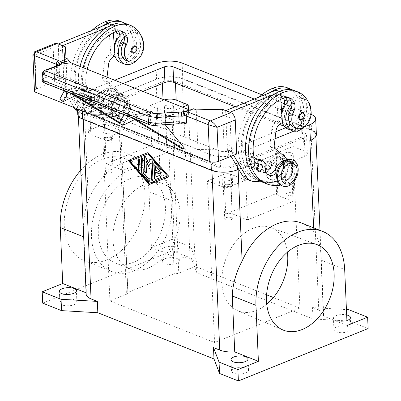<?xml version="1.0" encoding="UTF-8"?>
<svg xmlns="http://www.w3.org/2000/svg" width="401" height="401" viewBox="0 0 401 401"><rect width="100%" height="100%" fill="white"/><g stroke="black" fill="none" stroke-linecap="round" stroke-linejoin="round"><path stroke-width="0.3" stroke-dasharray="2 1.5" d="M164.575 247.402A8.511 3.393 177.5 0 1 173.678 246.445A8.511 3.393 177.5 0 1 178.831 249.317A8.511 3.393 177.5 0 1 176.084 251.978A8.511 3.393 177.5 0 1 166.976 252.936A8.511 3.393 177.5 0 1 161.829 250.064A8.511 3.393 177.5 0 1 164.575 247.402M176.58 263.322A8.511 3.393 -2.5 0 0 179.327 260.66A8.511 3.393 -2.5 0 0 174.174 257.788A8.511 3.393 -2.5 0 0 165.067 258.74A8.511 3.393 -2.5 0 0 162.32 261.402A8.511 3.393 -2.5 0 0 167.473 264.274A8.511 3.393 -2.5 0 0 176.58 263.322M74.15 304.695A8.511 3.393 -2.5 0 0 76.897 302.033A8.511 3.393 -2.5 0 0 71.749 299.161A8.511 3.393 -2.5 0 0 62.641 300.113A8.511 3.393 -2.5 0 0 59.894 302.775A8.511 3.393 -2.5 0 0 65.047 305.647A8.511 3.393 -2.5 0 0 74.15 304.695M245.763 372.935A8.511 3.393 -2.5 0 0 248.51 370.278A8.511 3.393 -2.5 0 0 243.362 367.406A8.511 3.393 -2.5 0 0 234.254 368.359A8.511 3.393 -2.5 0 0 231.507 371.02A8.511 3.393 -2.5 0 0 236.66 373.892A8.511 3.393 -2.5 0 0 245.763 372.935M336.68 326.985A8.511 3.393 -2.5 0 0 333.933 329.647A8.511 3.393 -2.5 0 0 339.086 332.519A8.511 3.393 -2.5 0 0 348.193 331.562A8.511 3.393 -2.5 0 0 350.94 328.905A8.511 3.393 -2.5 0 0 345.787 326.028A8.511 3.393 -2.5 0 0 336.68 326.985M346.905 320.509A8.511 3.393 177.5 0 1 338.128 321.111A8.511 3.393 177.5 0 1 333.442 318.304A8.511 3.393 177.5 0 1 336.188 315.647A8.511 3.393 177.5 0 1 346.664 314.935M285.973 160.265A3.804 1.519 -2.5 0 0 284.745 161.453A3.804 1.519 -2.5 0 0 287.051 162.741A3.804 1.519 -2.5 0 0 291.121 162.31A3.804 1.519 -2.5 0 0 292.354 161.122A3.804 1.519 -2.5 0 0 290.048 159.839A3.804 1.519 -2.5 0 0 285.973 160.265M292.545 194.916A3.804 1.519 177.5 0 1 288.474 195.342A3.804 1.519 177.5 0 1 286.169 194.059A3.804 1.519 177.5 0 1 287.397 192.871A3.804 1.519 177.5 0 1 291.472 192.44A3.804 1.519 177.5 0 1 293.778 193.728A3.804 1.519 177.5 0 1 292.545 194.916M285.412 160.039A4.642 1.85 -2.5 0 0 283.913 161.493A4.642 1.85 -2.5 0 0 286.72 163.057A4.642 1.85 -2.5 0 0 291.687 162.535A4.642 1.85 -2.5 0 0 293.186 161.087A4.642 1.85 -2.5 0 0 290.374 159.518A4.642 1.85 -2.5 0 0 285.412 160.039M291.377 155.448A4.642 1.85 177.5 0 1 286.414 155.969A4.642 1.85 177.5 0 1 283.602 154.405A4.642 1.85 177.5 0 1 285.101 152.951A4.642 1.85 177.5 0 1 290.068 152.43A4.642 1.85 177.5 0 1 292.875 153.999A4.642 1.85 177.5 0 1 291.377 155.448M110.375 139.698A3.804 1.519 -2.5 0 0 111.603 138.51A3.804 1.519 -2.5 0 0 109.298 137.222A3.804 1.519 -2.5 0 0 105.227 137.653A3.804 1.519 -2.5 0 0 103.999 138.841A3.804 1.519 -2.5 0 0 106.305 140.124A3.804 1.519 -2.5 0 0 110.375 139.698M106.651 170.255A3.804 1.519 177.5 0 1 110.721 169.829A3.804 1.519 177.5 0 1 113.027 171.112A3.804 1.519 177.5 0 1 111.799 172.305A3.804 1.519 177.5 0 1 107.729 172.731A3.804 1.519 177.5 0 1 105.423 171.448A3.804 1.519 177.5 0 1 106.651 170.255M104.661 137.428A4.642 1.85 -2.5 0 0 103.162 138.876A4.642 1.85 -2.5 0 0 105.974 140.445A4.642 1.85 -2.5 0 0 110.942 139.924A4.642 1.85 -2.5 0 0 112.44 138.47A4.642 1.85 -2.5 0 0 109.628 136.906A4.642 1.85 -2.5 0 0 104.661 137.428M110.631 132.836A4.642 1.85 177.5 0 1 105.663 133.358A4.642 1.85 177.5 0 1 102.856 131.789A4.642 1.85 177.5 0 1 104.35 130.34A4.642 1.85 177.5 0 1 109.318 129.819A4.642 1.85 177.5 0 1 112.13 131.383A4.642 1.85 177.5 0 1 110.631 132.836M168.104 145.433A3.804 1.519 177.5 0 1 172.179 145.002A3.804 1.519 177.5 0 1 174.485 146.29A3.804 1.519 177.5 0 1 173.257 147.478A3.804 1.519 177.5 0 1 169.182 147.904A3.804 1.519 177.5 0 1 166.876 146.621A3.804 1.519 177.5 0 1 168.104 145.433M171.834 114.876A3.804 1.519 -2.5 0 0 173.062 113.683A3.804 1.519 -2.5 0 0 170.756 112.4A3.804 1.519 -2.5 0 0 166.681 112.826A3.804 1.519 -2.5 0 0 165.453 114.014A3.804 1.519 -2.5 0 0 167.758 115.303A3.804 1.519 -2.5 0 0 171.834 114.876M172.395 115.097A4.642 1.85 -2.5 0 0 173.894 113.648A4.642 1.85 -2.5 0 0 171.087 112.079A4.642 1.85 -2.5 0 0 166.119 112.601A4.642 1.85 -2.5 0 0 164.621 114.054A4.642 1.85 -2.5 0 0 167.428 115.618A4.642 1.85 -2.5 0 0 172.395 115.097M165.808 105.513A4.642 1.85 177.5 0 1 170.776 104.992A4.642 1.85 177.5 0 1 173.583 106.561A4.642 1.85 177.5 0 1 172.089 108.009A4.642 1.85 177.5 0 1 167.122 108.531A4.642 1.85 177.5 0 1 164.31 106.967A4.642 1.85 177.5 0 1 165.808 105.513M225.943 217.693A3.804 1.519 177.5 0 1 230.014 217.267A3.804 1.519 177.5 0 1 232.319 218.55A3.804 1.519 177.5 0 1 231.091 219.743A3.804 1.519 177.5 0 1 227.016 220.169A3.804 1.519 177.5 0 1 224.715 218.881A3.804 1.519 177.5 0 1 225.943 217.693M229.668 187.137A3.804 1.519 -2.5 0 0 230.896 185.949A3.804 1.519 -2.5 0 0 228.59 184.66A3.804 1.519 -2.5 0 0 224.52 185.087A3.804 1.519 -2.5 0 0 223.292 186.28A3.804 1.519 -2.5 0 0 225.593 187.563A3.804 1.519 -2.5 0 0 229.668 187.137M223.643 177.778A4.642 1.85 177.5 0 1 228.61 177.257A4.642 1.85 177.5 0 1 231.422 178.821A4.642 1.85 177.5 0 1 229.923 180.275A4.642 1.85 177.5 0 1 224.956 180.796A4.642 1.85 177.5 0 1 222.144 179.227A4.642 1.85 177.5 0 1 223.643 177.778M230.234 187.362A4.642 1.85 -2.5 0 0 231.733 185.909A4.642 1.85 -2.5 0 0 228.921 184.345A4.642 1.85 -2.5 0 0 223.953 184.866A4.642 1.85 -2.5 0 0 222.455 186.315A4.642 1.85 -2.5 0 0 225.267 187.884A4.642 1.85 -2.5 0 0 230.234 187.362M166.901 151.337A4.642 1.85 -2.5 0 0 168.926 151.779L122.49 170.535A4.642 1.85 -2.5 0 0 121.378 169.723L106.205 163.693L151.728 145.302L166.901 151.337L165.167 111.643A4.642 1.85 -2.5 0 0 171.718 111.513L182.49 107.167M168.926 151.779L174.25 273.688L127.814 292.449L122.49 170.535M134.039 270.74A54.897 37.649 111.7 0 0 171.167 219.192A54.897 37.649 111.7 0 0 152.129 169.433A54.897 37.649 111.7 0 0 129.648 170.149A54.897 37.649 111.7 0 0 92.521 221.698A54.897 37.649 111.7 0 0 111.558 271.457A54.897 37.649 111.7 0 0 134.039 270.74M106.831 259.923A54.897 37.649 111.7 0 0 143.959 208.375A54.897 37.649 111.7 0 0 124.922 158.616A54.897 37.649 111.7 0 0 102.44 159.327A54.897 37.649 111.7 0 0 65.318 210.876A54.897 37.649 111.7 0 0 84.35 260.635A54.897 37.649 111.7 0 0 106.831 259.923M133.668 262.234A45.614 31.283 111.7 0 0 164.515 219.402A45.614 31.283 111.7 0 0 148.701 178.059A45.614 31.283 111.7 0 0 130.019 178.656A45.614 31.283 111.7 0 0 99.172 221.482A45.614 31.283 111.7 0 0 114.992 262.83A45.614 31.283 111.7 0 0 133.668 262.234M148.32 268.058A45.614 31.283 111.7 0 0 179.167 225.232A45.614 31.283 111.7 0 0 163.347 183.884A45.614 31.283 111.7 0 0 144.671 184.48A45.614 31.283 111.7 0 0 113.824 227.312A45.614 31.283 111.7 0 0 129.638 268.655A45.614 31.283 111.7 0 0 148.32 268.058M283.497 165.443A10.055 6.897 -68.3 0 1 283.382 167.703A10.055 6.897 -68.3 0 1 280.895 173.964A10.055 6.897 -68.3 0 1 273.171 178.014A10.055 6.897 -68.3 0 1 268.7 171.422A10.055 6.897 -68.3 0 1 275.698 159.217A10.055 6.897 -68.3 0 1 283.497 165.443M283.632 164.129A12.376 8.486 -68.3 0 1 283.492 166.911A12.376 8.486 -68.3 0 1 280.429 174.615A12.376 8.486 -68.3 0 1 270.926 179.603A12.376 8.486 -68.3 0 1 265.427 171.488A12.376 8.486 -68.3 0 1 274.033 156.465A12.376 8.486 -68.3 0 1 283.632 164.129M264.63 166.605A4.642 3.183 111.7 0 0 266.329 169.543A4.642 3.183 111.7 0 0 269.828 168.315A4.642 3.183 111.7 0 0 271.457 163.849A4.642 3.183 111.7 0 0 269.758 160.916A4.642 3.183 111.7 0 0 266.254 162.144A4.642 3.183 111.7 0 0 264.63 166.605M264.835 166.691A4.642 3.183 111.7 0 0 266.535 169.623A4.642 3.183 111.7 0 0 270.038 168.395A4.642 3.183 111.7 0 0 271.667 163.934A4.642 3.183 111.7 0 0 269.968 160.996A4.642 3.183 111.7 0 0 266.464 162.225A4.642 3.183 111.7 0 0 264.835 166.691M111.739 109.002A10.055 6.897 111.7 0 0 119.538 115.227A10.055 6.897 111.7 0 0 126.536 103.027A10.055 6.897 111.7 0 0 122.064 96.43A10.055 6.897 111.7 0 0 114.345 100.481A10.055 6.897 111.7 0 0 111.854 106.741A10.055 6.897 111.7 0 0 111.739 109.002M111.603 110.315A12.376 8.486 111.7 0 0 121.202 117.979A12.376 8.486 111.7 0 0 129.809 102.962A12.376 8.486 111.7 0 0 124.31 94.847A12.376 8.486 111.7 0 0 114.806 99.829A12.376 8.486 111.7 0 0 111.744 107.533A12.376 8.486 111.7 0 0 111.603 110.315M130.4 107.754A4.642 3.183 -68.3 0 1 128.771 112.22A4.642 3.183 -68.3 0 1 125.267 113.448A4.642 3.183 -68.3 0 1 123.568 110.516A4.642 3.183 -68.3 0 1 125.197 106.049A4.642 3.183 -68.3 0 1 128.701 104.821A4.642 3.183 -68.3 0 1 130.4 107.754M123.779 110.596A4.642 3.183 111.7 0 0 125.478 113.533A4.642 3.183 111.7 0 0 128.982 112.305A4.642 3.183 111.7 0 0 130.611 107.839A4.642 3.183 111.7 0 0 128.911 104.907A4.642 3.183 111.7 0 0 125.408 106.135A4.642 3.183 111.7 0 0 123.779 110.596M281.733 185.658A13.925 9.549 111.7 0 0 292.239 181.974A13.925 9.549 111.7 0 0 297.121 168.58A13.925 9.549 111.7 0 0 292.023 159.778M281.186 175.016A7.734 5.303 -68.3 0 1 283.898 167.578A7.734 5.303 -68.3 0 1 289.738 165.528A7.734 5.303 -68.3 0 1 292.57 170.42A7.734 5.303 -68.3 0 1 289.858 177.864A7.734 5.303 -68.3 0 1 284.018 179.909A7.734 5.303 -68.3 0 1 281.186 175.016M292.254 170.295A7.734 5.303 111.7 0 0 289.422 165.402A7.734 5.303 111.7 0 0 283.587 167.453A7.734 5.303 111.7 0 0 280.875 174.891A7.734 5.303 111.7 0 0 283.707 179.783A7.734 5.303 111.7 0 0 289.542 177.738A7.734 5.303 111.7 0 0 292.254 170.295M293.472 127.057A13.153 9.017 111.7 0 0 303.968 122.901A13.153 9.017 111.7 0 0 307.828 109.252A36.601 25.098 111.7 0 0 304.118 98.841A17.022 11.674 111.7 0 0 291.753 103.548M280.635 185.097A49.513 33.955 111.7 0 0 287.026 183.227A11.604 7.96 111.7 0 0 294.875 172.33A11.604 7.96 111.7 0 0 290.85 161.809A11.604 7.96 111.7 0 0 279.582 168.696A10.832 7.429 -68.3 0 1 277.006 172.515M288.003 159.458L289.637 160.826A12.376 8.486 -68.3 0 1 291.291 174.535A12.376 8.486 -68.3 0 1 280.64 183.252L280.229 183.222A49.513 33.955 111.7 0 0 283.888 181.979A11.604 7.96 111.7 0 0 291.738 171.082A11.604 7.96 111.7 0 0 287.712 160.56A11.604 7.96 111.7 0 0 285.833 160.174M287.567 101.884A7.734 5.303 -68.3 0 1 286.499 108.215A13.153 9.017 111.7 0 0 289.286 125.393A13.153 9.017 111.7 0 0 299.783 121.237A13.153 9.017 111.7 0 0 303.642 107.588A36.601 25.098 111.7 0 0 299.933 97.177A36.601 25.098 111.7 0 0 292.77 90.08M281.667 111.784A13.153 9.017 111.7 0 0 286.144 124.145A13.153 9.017 111.7 0 0 296.645 119.989A13.153 9.017 111.7 0 0 300.504 106.34A36.601 25.098 111.7 0 0 287.592 87.864M269.362 92.887A49.513 33.955 111.7 0 0 241.788 139.117A49.513 33.955 111.7 0 0 257.893 180.285A49.513 33.955 111.7 0 0 259.427 180.956A49.513 33.955 111.7 0 0 276.043 181.558A49.513 33.955 111.7 0 0 279.703 180.315A11.604 7.96 111.7 0 0 287.552 169.417A11.604 7.96 111.7 0 0 283.527 158.896A11.604 7.96 111.7 0 0 272.259 165.783A10.832 7.429 -68.3 0 1 261.743 172.214A10.832 7.429 -68.3 0 1 257.818 163.668A7.734 5.303 111.7 0 0 255.011 157.563A7.734 5.303 111.7 0 0 252.926 157.357A10.832 7.429 -68.3 0 1 250.008 157.072A10.832 7.429 -68.3 0 1 246.104 151.022A43.323 29.709 -68.3 0 1 275.988 95.258A15.474 10.611 -68.3 0 1 276.394 95.102A15.474 10.611 -68.3 0 1 282.324 95.057A15.474 10.611 -68.3 0 1 285.577 97.543M259.342 96.932A49.513 33.955 111.7 0 0 238.154 143.738A49.513 33.955 111.7 0 0 256.289 179.708A49.513 33.955 111.7 0 0 276.565 179.067A11.604 7.96 111.7 0 0 284.409 168.169A11.604 7.96 111.7 0 0 280.389 157.648A11.604 7.96 111.7 0 0 269.121 164.535A10.832 7.429 -68.3 0 1 258.6 170.966A10.832 7.429 -68.3 0 1 254.675 162.42A7.734 5.303 111.7 0 0 251.873 156.315A7.734 5.303 111.7 0 0 249.788 156.109A10.832 7.429 -68.3 0 1 246.866 155.824A10.832 7.429 -68.3 0 1 242.966 149.773A43.323 29.709 -68.3 0 1 272.85 94.009A15.474 10.611 -68.3 0 1 279.186 93.809A15.474 10.611 -68.3 0 1 283.547 98.08M294.915 90.776A36.601 25.098 111.7 0 1 304.118 98.841A17.022 11.674 -68.3 0 1 304.62 99.017A17.022 11.674 -68.3 0 1 308.158 101.704M287.853 128.987A17.022 11.674 111.7 0 0 300.695 124.485A17.022 11.674 111.7 0 0 306.665 108.115A17.022 11.674 111.7 0 0 300.434 97.353A17.022 11.674 111.7 0 0 299.933 97.177A17.022 11.674 -68.3 0 0 290.038 99.573M281.843 114.22A17.022 11.674 111.7 0 0 281.627 118.225A17.022 11.674 111.7 0 0 282.414 122.706M288.159 113.072A3.87 2.652 111.7 0 0 289.577 115.518A3.87 2.652 111.7 0 0 292.494 114.491A3.87 2.652 111.7 0 0 293.848 110.771A3.87 2.652 111.7 0 0 292.434 108.325A3.87 2.652 111.7 0 0 289.517 109.348A3.87 2.652 111.7 0 0 288.159 113.072M302.9 112.491A3.87 2.652 -68.3 0 1 304.314 114.932A3.87 2.652 -68.3 0 1 302.955 118.656A3.87 2.652 -68.3 0 1 300.038 119.678M251.863 162.355A3.87 2.652 111.7 0 0 250.445 159.909A3.87 2.652 111.7 0 0 248.861 159.959A3.87 2.652 111.7 0 0 246.169 164.656A3.87 2.652 111.7 0 0 247.587 167.097A3.87 2.652 111.7 0 0 250.505 166.074A3.87 2.652 111.7 0 0 251.863 162.355M260.911 164.069A3.87 2.652 -68.3 0 1 262.324 166.515A3.87 2.652 -68.3 0 1 260.971 170.235A3.87 2.652 -68.3 0 1 258.049 171.262M97.067 105.448A13.925 9.549 111.7 0 0 102.165 114.25A13.925 9.549 111.7 0 0 112.671 110.571A13.925 9.549 111.7 0 0 117.553 97.172A13.925 9.549 111.7 0 0 112.455 88.37A13.925 9.549 111.7 0 0 101.954 92.055A13.925 9.549 111.7 0 0 97.067 105.448M98.09 104.029A10.832 7.429 111.7 0 0 106.491 110.736A10.832 7.429 111.7 0 0 114.024 97.593A10.832 7.429 111.7 0 0 105.623 90.892A10.832 7.429 111.7 0 0 98.09 104.029M98.115 105.864A13.925 9.549 111.7 0 0 103.212 114.666A13.925 9.549 111.7 0 0 113.719 110.987A13.925 9.549 111.7 0 0 118.601 97.588A13.925 9.549 111.7 0 0 113.503 88.786A13.925 9.549 111.7 0 0 102.997 92.471A13.925 9.549 111.7 0 0 98.115 105.864M114.365 99.553A7.734 5.303 -68.3 0 1 111.648 106.997A7.734 5.303 -68.3 0 1 105.814 109.042A7.734 5.303 -68.3 0 1 102.982 104.15A7.734 5.303 -68.3 0 1 105.694 96.711A7.734 5.303 -68.3 0 1 111.533 94.666A7.734 5.303 -68.3 0 1 114.365 99.553M102.666 104.024A7.734 5.303 111.7 0 0 105.498 108.917A7.734 5.303 111.7 0 0 111.338 106.872A7.734 5.303 111.7 0 0 114.049 99.428A7.734 5.303 111.7 0 0 111.217 94.541A7.734 5.303 111.7 0 0 105.383 96.586A7.734 5.303 111.7 0 0 102.666 104.024M114.24 45.208A13.153 9.017 111.7 0 0 118.716 57.564A13.153 9.017 111.7 0 0 129.217 53.408A13.153 9.017 111.7 0 0 133.077 39.759A36.601 25.098 111.7 0 0 120.165 21.283M120.14 35.303A7.734 5.303 -68.3 0 1 119.072 41.634A13.153 9.017 111.7 0 0 121.859 58.812A13.153 9.017 111.7 0 0 132.355 54.656A13.153 9.017 111.7 0 0 136.22 41.007A36.601 25.098 111.7 0 0 132.505 30.596A17.022 11.674 -68.3 0 1 133.007 30.777A17.022 11.674 -68.3 0 1 139.237 41.534A17.022 11.674 -68.3 0 1 133.267 57.904A17.022 11.674 -68.3 0 1 120.425 62.406M91.914 30.351A49.513 33.955 111.7 0 0 70.726 77.157A49.513 33.955 111.7 0 0 88.862 113.132A49.513 33.955 111.7 0 0 109.137 112.486A11.604 7.96 111.7 0 0 116.987 101.588A11.604 7.96 111.7 0 0 112.962 91.072A11.604 7.96 111.7 0 0 101.694 97.959A10.832 7.429 -68.3 0 1 91.172 104.385A10.832 7.429 -68.3 0 1 87.248 95.839A7.734 5.303 111.7 0 0 84.446 89.734A7.734 5.303 111.7 0 0 82.36 89.528A10.832 7.429 -68.3 0 1 79.438 89.243A10.832 7.429 -68.3 0 1 75.538 83.197A43.323 29.709 -68.3 0 1 105.423 27.428A15.474 10.611 -68.3 0 1 111.759 27.228A15.474 10.611 -68.3 0 1 116.12 31.499M112.275 113.734A11.604 7.96 111.7 0 0 120.125 102.836A11.604 7.96 111.7 0 0 116.1 92.32A11.604 7.96 111.7 0 0 104.831 99.207A10.832 7.429 -68.3 0 1 94.315 105.633A10.832 7.429 -68.3 0 1 90.39 97.087A7.734 5.303 111.7 0 0 87.583 90.987A7.734 5.303 111.7 0 0 85.498 90.776A10.832 7.429 -68.3 0 1 82.581 90.491A10.832 7.429 -68.3 0 1 78.676 84.446A43.323 29.709 -68.3 0 1 108.561 28.677A15.474 10.611 -68.3 0 1 108.967 28.526L110.846 54.446L109.709 54.902A7.734 5.303 111.7 0 0 104.39 62.736L102.646 77.032A4.642 3.183 111.7 0 0 103.694 80.531L118.024 92.581A12.376 8.486 -68.3 0 1 119.678 106.29A12.376 8.486 -68.3 0 1 109.027 115.007L108.616 114.977A49.513 33.955 111.7 0 0 112.275 113.734L109.137 112.486M126.044 60.476A13.153 9.017 111.7 0 0 136.54 56.32A13.153 9.017 111.7 0 0 140.405 42.676A36.601 25.098 111.7 0 0 136.691 32.26A17.022 11.674 111.7 0 0 124.325 36.967M62.987 60.426L62.591 51.323L58.406 49.659L59.644 78.01L63.939 79.629L64.19 85.303L79.248 110.711A15.474 10.611 111.7 0 0 83.197 114.215A15.474 10.611 111.7 0 0 85.433 114.721L112.801 116.646A49.513 33.955 111.7 0 0 116.46 115.398A11.604 7.96 111.7 0 0 124.31 104.501A11.604 7.96 111.7 0 0 120.285 93.984A11.604 7.96 111.7 0 0 109.017 100.872A10.832 7.429 -68.3 0 1 98.501 107.298A10.832 7.429 -68.3 0 1 94.576 98.751A7.734 5.303 111.7 0 0 91.769 92.651A7.734 5.303 111.7 0 0 89.684 92.441A10.832 7.429 -68.3 0 1 86.766 92.155A10.832 7.429 -68.3 0 1 82.862 86.11A43.323 29.709 -68.3 0 1 112.746 30.341A15.474 10.611 -68.3 0 1 113.152 30.19L112.796 25.273L106.12 27.97M83.177 67.674A49.513 33.955 111.7 0 0 99.323 117.292A49.513 33.955 111.7 0 0 119.603 116.646A11.604 7.96 111.7 0 0 127.448 105.749A11.604 7.96 111.7 0 0 123.423 95.232A11.604 7.96 111.7 0 0 112.155 102.12A10.832 7.429 -68.3 0 1 101.638 108.546A10.832 7.429 -68.3 0 1 97.714 99.999A7.734 5.303 111.7 0 0 94.912 93.899A7.734 5.303 111.7 0 0 92.826 93.694A10.832 7.429 -68.3 0 1 89.904 93.403A10.832 7.429 -68.3 0 1 86.004 87.358A43.323 29.709 -68.3 0 1 87.202 69.273M140.731 35.123A17.022 11.674 111.7 0 0 137.192 32.441A17.022 11.674 111.7 0 0 136.691 32.26A36.601 25.098 111.7 0 0 127.488 24.195M122.611 32.992A17.022 11.674 -68.3 0 1 132.505 30.596A36.601 25.098 111.7 0 0 125.343 23.499M114.992 56.125A17.022 11.674 -68.3 0 1 114.2 51.649A17.022 11.674 -68.3 0 1 114.415 47.639M135.473 45.909A3.87 2.652 -68.3 0 1 136.811 49.413A3.87 2.652 -68.3 0 1 134.195 53.047M123.734 48.887A3.87 2.652 111.7 0 0 126.42 44.19A3.87 2.652 111.7 0 0 125.007 41.749A3.87 2.652 111.7 0 0 123.423 41.799A3.87 2.652 111.7 0 0 120.806 45.428A3.87 2.652 111.7 0 0 122.15 48.937A3.87 2.652 111.7 0 0 123.734 48.887M92.205 104.631A3.87 2.652 -68.3 0 1 90.621 104.681A3.87 2.652 -68.3 0 1 89.283 101.172A3.87 2.652 -68.3 0 1 91.899 97.543A3.87 2.652 -68.3 0 1 93.483 97.493A3.87 2.652 -68.3 0 1 94.821 100.997A3.87 2.652 -68.3 0 1 92.205 104.631M81.433 93.383A3.87 2.652 111.7 0 0 78.817 97.012A3.87 2.652 111.7 0 0 80.16 100.521A3.87 2.652 111.7 0 0 81.744 100.471A3.87 2.652 111.7 0 0 84.36 96.836A3.87 2.652 111.7 0 0 83.017 93.328A3.87 2.652 111.7 0 0 81.433 93.383M58.651 65.193A3.093 2.952 -155.9 0 0 58 67.072L57.609 65.067L58.045 66.807L58.3 72.641L56.686 71.448L58.792 73.899L58.3 72.641L57.308 73.308A3.093 2.541 -110.3 0 0 59.644 76.827L45.418 82.09C44.686 82.411 44.802 82.781 45.759 83.202L150.29 124.771L154.004 125.267L177.417 123.658A3.093 1.459 -93.9 0 0 177.899 123.794L177.964 123.789M58.045 66.807L58.255 65.829A3.093 2.952 -155.9 0 0 58.245 65.844L58.586 65.218A3.093 2.541 -110.3 0 0 57.057 67.548L58 67.072L58.02 66.586M42.12 79.378L43.082 78.571L57.308 73.308L57.057 67.548L43.433 72.591L42.471 73.393M149.543 124.736A3.093 2.12 111.7 0 0 150.29 124.771M44.787 83.082L44.887 83.122A3.093 2.12 111.7 0 0 45.759 83.202M34.646 54.275L34.962 54.932L34.516 54.842M55.037 43.503A6.19 3.769 -112 0 0 53.173 47.579L34.962 54.932L36.446 88.957A6.19 2.466 -2.5 0 0 34.451 90.892M184.655 111.413A3.093 1.659 -108.5 0 0 184.465 111.528A3.093 1.749 -120.4 0 0 184.35 111.558M160.22 177.673L160.415 177.593A1.163 0.707 -112 0 0 160.641 176.255A1.163 0.707 -112 0 0 159.548 175.438L156.139 176.796L155.944 172.34M160.134 173.944A1.163 0.707 -112 0 0 160.255 173.914A1.163 0.707 -112 0 0 160.565 172.861A1.163 0.707 -112 0 0 159.773 171.773L155.854 170.214L155.658 165.758M159.974 170.265A1.163 0.707 -112 0 0 160.094 170.235A1.163 0.707 -112 0 0 160.014 168.395L155.142 162.841A1.163 0.707 -112 0 0 154.355 162.53A1.163 0.707 -112 0 0 154.25 162.595M139.784 170.55A1.163 0.707 -112 0 0 139.904 170.52A1.163 0.707 -112 0 0 140.255 169.758L139.834 160.189A1.163 0.707 -112 0 0 139.403 159.112A1.163 0.707 -112 0 0 138.616 158.801A1.163 0.707 -112 0 0 138.51 158.866M129.999 160.981L149.478 183.192L167.668 175.959M169.242 176.585L148.139 152.52L128.2 160.445M149.683 181.838A1.163 0.707 -112 0 0 149.804 181.808A1.163 0.707 -112 0 0 149.723 179.969L143.473 172.846L142.866 158.986A1.163 0.707 -112 0 0 142.435 157.909A1.163 0.707 -112 0 0 141.648 157.598A1.163 0.707 -112 0 0 141.543 157.658M148.515 166.435L150.906 162.876M152.716 180.635A1.163 0.707 -112 0 0 152.836 180.605A1.163 0.707 -112 0 0 153.187 179.843L152.33 160.22A1.163 0.707 -112 0 0 151.899 159.142A1.163 0.707 -112 0 0 151.112 158.831A1.163 0.707 -112 0 0 151.002 158.891M148.586 162.716L145.874 157.037A1.163 0.707 -112 0 0 144.831 156.335A1.163 0.707 -112 0 0 144.726 156.395M146.22 173.107A1.163 0.707 -112 0 0 146.34 173.082A1.163 0.707 -112 0 0 146.691 172.315L146.195 161.001M238.019 169.573A18.566 7.403 177.5 0 1 211.908 170.054L83.202 118.871A18.566 7.403 177.5 0 1 78.305 114.165A18.566 7.403 177.5 0 1 84.3 108.36L155.999 79.398A18.566 7.403 177.5 0 1 182.214 78.877L310.92 130.059A18.566 7.403 177.5 0 1 315.813 134.766A18.566 7.403 177.5 0 1 309.928 140.525M151.728 145.302L149.994 105.613L163.082 100.325A9.283 3.704 177.5 0 1 164.26 99.914M149.994 105.613L165.167 111.643M188.425 109.528L195.277 266.454L178.776 273.121A4.642 1.85 177.5 0 1 174.25 273.688M184.074 111.704L185.107 111.338M247.472 219.868L232.299 213.833A4.642 1.85 -2.5 0 0 225.743 213.964L278.093 192.821A4.642 1.85 -2.5 0 0 276.6 194.269A4.642 1.85 -2.5 0 0 277.823 195.447L292.996 201.482L247.472 219.868L245.738 180.174L230.565 174.144A4.642 1.85 -2.5 0 0 224.009 174.275L207.507 180.936L214.565 342.544L299.918 308.068L273.407 297.522M245.738 180.174L232.65 185.462A9.283 3.704 177.5 0 1 219.542 185.723L207.507 180.936M303.542 138.074L231.843 167.032A9.283 3.704 177.5 0 1 218.74 167.297L90.03 116.115A9.283 3.704 177.5 0 1 87.583 113.759A9.283 3.704 177.5 0 1 90.581 110.856L162.28 81.894A9.283 3.704 177.5 0 1 175.382 81.634L304.093 132.816A9.283 3.704 177.5 0 1 306.539 135.172A9.283 3.704 177.5 0 1 303.542 138.074L304.349 156.5L291.261 161.788L292.996 201.482M80.756 170.28A60.31 41.363 111.7 0 1 126.927 153.583A60.31 41.363 111.7 0 1 149.002 191.708L151.443 247.673L175.112 257.081L172.666 201.117C171.232 188.831 167.006 178.766 159.994 170.916A60.31 41.363 111.7 0 0 147.854 161.904A60.31 41.363 111.7 0 0 88.295 199.878C84.105 212.254 82.651 224.61 83.944 236.956L86.385 292.92L86.11 292.81M191.879 109.358L190.871 110.28L189.718 110.039M191.818 109.483L190.435 109.844M64.581 61.965L66.115 97.102L197.964 149.538L196.229 109.844M64.481 59.704L64.381 57.413M132.46 117.413L128.19 115.919L132.46 117.413L134.916 118.927M130.997 117.368L128.541 115.854M71.348 93.649L68.892 92.135L72.812 93.694L75.268 95.207M128.074 115.668L123.804 114.175L128.074 115.668L127.839 116.11M123.919 114.551L124.155 114.11M72.812 93.694L68.892 92.135M68.431 91.949L64.16 90.456L68.431 91.949L68.19 92.39M64.275 90.832L64.511 90.39M59.789 99.172L61.995 98.766L87.769 86.145L64.16 90.456L68.08 92.014L91.689 87.704L74.982 95.884M182.38 148.926L151.794 111.608L128.185 115.919L132.104 117.478L155.713 113.167L165.142 124.671M119.633 122.526L122.716 121.959L147.413 109.864L123.804 114.175L127.724 115.734L151.332 111.423L134.631 119.603M122.982 125.307L92.15 87.889L68.541 92.2L72.461 93.759L96.07 89.448L113.127 110.26M121.037 119.914L122.716 121.959M63.163 101.518L61.995 98.766M92.15 87.889L91.689 87.704M147.413 109.864L96.07 89.448M151.794 111.608L151.332 111.423M183.142 123.984L155.713 113.167M87.769 86.145L61.117 75.548L58.792 73.899M66.115 97.102L67.213 86.596L66.12 61.498M66.01 58.967L65.97 58.045M67.213 86.596L54.656 81.603L53.173 47.579M63.829 79.674L63.072 62.416M104.471 123.999L119.643 130.034A4.642 1.85 177.5 0 1 120.866 131.212A4.642 1.85 177.5 0 1 119.368 132.661L102.867 139.327L90.832 134.541A9.283 3.704 177.5 0 1 88.385 132.19A9.283 3.704 177.5 0 1 91.383 129.287L104.471 123.999L106.205 163.693M54.656 81.603L36.446 88.957M197.964 149.538L224.179 149.012L236.735 154.004M291.261 161.788L276.088 155.753A4.642 1.85 177.5 0 1 274.865 154.575A4.642 1.85 177.5 0 1 276.364 153.127L292.865 146.46L304.9 151.247A9.283 3.704 177.5 0 1 307.346 153.598A9.283 3.704 177.5 0 1 304.349 156.5M127.814 292.449A4.642 1.85 177.5 0 1 127.924 292.815A4.642 1.85 177.5 0 1 126.425 294.264L109.924 300.93L214.565 342.544M266.61 294.82L195.277 266.454M224.179 149.012L222.445 109.323M230.019 117.904L231.257 146.255L227.071 144.591L225.833 116.24L230.129 117.859L229.888 112.28M225.703 110.616L225.833 116.24M246.44 179.132A15.474 10.611 111.7 0 0 248.675 179.638L276.454 181.588A12.376 8.486 111.7 0 0 287.106 172.871A12.376 8.486 111.7 0 0 285.452 159.162L271.121 147.112A4.642 3.183 -68.3 0 1 270.073 143.613L271.818 129.312A7.734 5.303 -68.3 0 1 277.136 121.483L278.274 121.022L282.459 122.686M227.071 144.591L227.432 150.215L231.041 156.305M225.943 116.195L230.129 117.859M62.461 45.699L62.591 51.323M62.701 51.278L58.516 49.614L58.275 44.035M80.035 66.426A49.513 33.955 111.7 0 0 94.651 115.368A49.513 33.955 111.7 0 0 96.185 116.044A49.513 33.955 111.7 0 0 112.801 116.646L113.212 116.671A12.376 8.486 111.7 0 0 123.864 107.954A12.376 8.486 111.7 0 0 122.21 94.25L107.879 82.195A4.642 3.183 -68.3 0 1 106.831 78.696L107.022 77.152M113.338 32.752L113.152 30.19A15.474 10.611 -68.3 0 1 119.082 30.14A15.474 10.611 -68.3 0 1 120.581 30.947M101.934 26.306A49.513 33.955 111.7 0 0 74.36 72.536A49.513 33.955 111.7 0 0 90.466 113.704L81.248 113.057A15.474 10.611 -68.3 0 1 79.012 112.551A15.474 10.611 -68.3 0 1 77.624 111.819M74.22 107.628L60.005 83.634L59.644 78.01M108.616 114.977L90.466 113.704A49.513 33.955 111.7 0 0 91.999 114.38A49.513 33.955 111.7 0 0 108.616 114.977M64.19 85.303L60.005 83.634M63.939 79.629L59.754 77.964M112.796 25.273L111.904 24.917M108.611 23.609L108.967 28.526A15.474 10.611 -68.3 0 1 114.897 28.476A15.474 10.611 -68.3 0 1 118.15 30.962M115.032 56.11L110.846 54.446M109.924 300.93L102.867 139.327M175.112 257.081A18.566 7.403 177.5 0 1 190.074 258.911L196.35 261.407L190.786 246.881L171.954 239.387L172.445 250.73L191.282 258.219L190.786 246.881M136.616 60.446A17.022 11.674 111.7 0 0 143.423 43.248M191.282 258.219L196.846 272.745L313.001 318.935L312.504 307.597L346.429 309.577M313.001 318.935L349.291 321.056L348.795 309.712M86.17 294.199A18.566 7.403 177.5 0 1 86.385 292.92M233.623 155.262L231.618 151.879L231.257 146.255M255.868 159.097A10.832 7.429 -68.3 0 1 254.194 158.736A10.832 7.429 -68.3 0 1 250.289 152.686A43.323 29.709 -68.3 0 1 280.174 96.922A15.474 10.611 -68.3 0 1 280.58 96.766L280.765 99.333M267.602 174.24A10.832 7.429 -68.3 0 1 265.928 173.879A10.832 7.429 -68.3 0 1 262.003 165.332A7.734 5.303 111.7 0 0 259.196 159.227M262.079 181.949L280.229 183.222A49.513 33.955 111.7 0 1 263.612 182.62M227.432 150.215L231.618 151.879M227.182 144.545L231.367 146.21M279.332 91.498L280.224 91.854L273.547 94.551M289.652 97.969L286.509 96.721A15.474 10.611 -68.3 0 0 280.58 96.766L280.224 91.854M278.274 121.022L276.038 90.19M286.509 96.721A15.474 10.611 -68.3 0 1 288.008 97.528M279.913 152.651L238.73 169.287L279.913 152.651M42.706 303.136L172.445 250.73M151.443 247.673L171.954 239.387M310.85 109.829A17.022 11.674 -68.3 0 1 304.043 127.022M349.291 321.056L368.128 328.544M196.846 272.745L196.35 261.407M312.504 307.597L318.785 310.093A18.566 7.403 177.5 0 1 323.677 314.8A18.566 7.403 177.5 0 1 323.457 316.073L347.126 325.487M299.918 308.068L292.865 146.46M287.417 252.209A44.777 30.707 111.7 0 0 270.875 227.547A44.777 30.707 111.7 0 0 237.332 239.828A44.777 30.707 111.7 0 0 221.863 282.645A44.777 30.707 111.7 0 0 237.783 310.755A44.777 30.707 111.7 0 0 266.75 304.189M301.677 223.071A60.31 41.363 111.7 0 1 313.818 232.089C318.86 239.151 321.256 248.495 321.016 260.109L323.457 316.073M142.871 91.413L92.1 111.919A6.19 2.466 -2.5 0 0 90.105 113.854A6.19 2.466 -2.5 0 0 91.734 115.423L220.445 166.605A6.19 2.466 -2.5 0 0 229.182 166.43L302.018 137.012A6.19 2.466 -2.5 0 0 304.018 135.077A6.19 2.466 -2.5 0 0 302.389 133.508L284.339 126.33M275.918 131.688L228.5 150.836A6.19 2.466 177.5 0 1 219.763 151.012L91.057 99.829A6.19 2.466 177.5 0 1 89.423 98.26A6.19 2.466 177.5 0 1 91.423 96.325L123.077 83.538M282.088 110.115L301.707 117.914A6.19 2.466 177.5 0 1 303.336 119.483A6.19 2.466 177.5 0 1 301.341 121.418L285.718 127.729M279.392 124.36L235.071 106.736M254.184 99.017L281.532 109.889M316.384 134.535A18.566 7.403 -2.5 0 0 311.492 129.829L182.781 78.646A18.566 7.403 -2.5 0 0 156.565 79.167L83.729 108.591A18.566 7.403 -2.5 0 0 77.739 114.395M275.056 138.746L236.876 154.169A18.566 7.403 177.5 0 1 210.66 154.691L81.949 103.508A18.566 7.403 177.5 0 1 77.057 98.801A18.566 7.403 177.5 0 1 83.052 92.997L114.706 80.21M304.023 127.042L293.883 131.142M284.424 103.744L310.81 114.235A18.566 7.403 177.5 0 1 311.086 114.35M261.858 94.771L280.986 102.375M91.759 98.686A3.87 2.652 -68.3 0 1 90.4 102.41A3.87 2.652 -68.3 0 1 87.483 103.433A3.87 2.652 -68.3 0 1 86.07 100.987A3.87 2.652 -68.3 0 1 87.423 97.268A3.87 2.652 -68.3 0 1 90.34 96.245A3.87 2.652 -68.3 0 1 91.759 98.686M81.884 99.323A3.87 2.652 111.7 0 0 83.298 101.769A3.87 2.652 111.7 0 0 86.215 100.746A3.87 2.652 111.7 0 0 87.573 97.022A3.87 2.652 111.7 0 0 86.155 94.581A3.87 2.652 111.7 0 0 83.238 95.603A3.87 2.652 111.7 0 0 81.884 99.323M91.187 98.917A3.093 2.12 -68.3 0 1 90.105 101.894A3.093 2.12 -68.3 0 1 87.769 102.711A3.093 2.12 -68.3 0 1 86.636 100.756A3.093 2.12 -68.3 0 1 87.719 97.779A3.093 2.12 -68.3 0 1 90.055 96.962A3.093 2.12 -68.3 0 1 91.187 98.917M82.451 99.092A3.093 2.12 111.7 0 0 83.583 101.047A3.093 2.12 111.7 0 0 85.919 100.23A3.093 2.12 111.7 0 0 87.002 97.253A3.093 2.12 111.7 0 0 85.869 95.298A3.093 2.12 111.7 0 0 83.533 96.115A3.093 2.12 111.7 0 0 82.451 99.092M259.186 165.267A3.87 2.652 -68.3 0 1 257.828 168.986A3.87 2.652 -68.3 0 1 254.911 170.009A3.87 2.652 -68.3 0 1 253.497 167.568A3.87 2.652 -68.3 0 1 254.851 163.844A3.87 2.652 -68.3 0 1 257.768 162.821A3.87 2.652 -68.3 0 1 259.186 165.267M249.312 165.904A3.87 2.652 111.7 0 0 250.725 168.345A3.87 2.652 111.7 0 0 253.643 167.322A3.87 2.652 111.7 0 0 255.001 163.603A3.87 2.652 111.7 0 0 253.582 161.157A3.87 2.652 111.7 0 0 250.665 162.179A3.87 2.652 111.7 0 0 249.312 165.904M254.429 163.834A3.093 2.12 -68.3 0 1 253.347 166.811A3.093 2.12 -68.3 0 1 251.011 167.628A3.093 2.12 -68.3 0 1 249.878 165.673A3.093 2.12 -68.3 0 1 250.961 162.696A3.093 2.12 -68.3 0 1 253.297 161.879A3.093 2.12 -68.3 0 1 254.429 163.834M254.064 167.337A3.093 2.12 111.7 0 0 255.196 169.292A3.093 2.12 111.7 0 0 257.532 168.475A3.093 2.12 111.7 0 0 258.615 165.498A3.093 2.12 111.7 0 0 257.482 163.543A3.093 2.12 111.7 0 0 255.146 164.36A3.093 2.12 111.7 0 0 254.064 167.337M310.97 110.501L307.828 109.252M287.026 183.227L283.888 181.979M279.582 168.696L278.414 168.235M286.499 108.215L284.013 107.227M303.642 107.588L300.504 106.34M279.703 180.315L276.565 179.067M272.259 165.783L269.121 164.535M288.194 112.721A3.248 2.231 111.7 0 0 290.715 114.731A3.248 2.231 111.7 0 0 292.976 110.791A3.248 2.231 111.7 0 0 290.454 108.776A3.248 2.231 111.7 0 0 288.194 112.721M250.986 162.37A3.248 2.231 111.7 0 0 248.465 160.36A3.248 2.231 111.7 0 0 246.209 164.305A3.248 2.231 111.7 0 0 248.725 166.315A3.248 2.231 111.7 0 0 250.986 162.37M133.077 39.759L136.22 41.007M116.591 40.646L119.072 41.634M101.694 97.959L104.831 99.207M140.405 42.676L143.543 43.925M109.017 100.872L112.155 102.12M116.46 115.398L119.603 116.646M123.287 48.15A3.248 2.231 111.7 0 0 125.548 44.21A3.248 2.231 111.7 0 0 123.027 42.2A3.248 2.231 111.7 0 0 120.771 46.14A3.248 2.231 111.7 0 0 123.287 48.15M92.34 98.275A3.248 2.231 111.7 0 0 90.08 102.22A3.248 2.231 111.7 0 0 92.601 104.23A3.248 2.231 111.7 0 0 94.862 100.285A3.248 2.231 111.7 0 0 92.34 98.275M81.042 93.779A3.248 2.231 111.7 0 0 78.781 97.724A3.248 2.231 111.7 0 0 81.298 99.734A3.248 2.231 111.7 0 0 83.558 95.794A3.248 2.231 111.7 0 0 81.042 93.779M56.451 66.005L56.686 71.448M44.797 70.325A3.093 2.541 -110.3 0 0 43.433 72.591L43.082 78.571A3.093 2.541 -110.3 0 0 45.418 82.09M154.425 125.408A3.093 1.459 86.1 0 1 154.004 125.267M211.928 170.505L211.908 170.054M83.223 119.333L83.202 118.871M171.718 111.513L178.776 273.121M230.565 174.144L232.299 213.833M231.843 167.032L232.65 185.462M88.295 199.878L84.3 108.36M159.994 170.916L155.999 79.398M190.074 110.18L187.232 110.726M177.417 123.658L182.365 123.764M61.117 75.548L59.644 76.827M119.643 130.034L121.378 169.723M276.088 155.753L277.823 195.447M119.368 132.661L126.425 294.264M113.212 116.671L109.027 115.007M85.433 114.721L81.248 113.057M79.248 110.711L77.548 110.034M113.894 56.566L109.709 54.902M108.576 64.401L104.39 62.736M106.831 78.696L102.646 77.032M107.879 82.195L103.694 80.531M122.21 94.25L118.024 92.581M218.74 167.297L219.542 185.723M304.093 132.816L304.9 151.247M190.074 258.911L182.214 78.877M94.576 98.751L97.714 99.999M89.684 92.441L92.826 93.694M82.862 86.11L86.004 87.358M112.746 30.341L115.889 31.589M87.248 95.839L90.39 97.087M82.36 89.528L85.498 90.776M75.538 83.197L78.676 84.446M105.423 27.428L108.561 28.677M90.03 116.115L90.832 134.541M90.581 110.856L91.383 129.287M248.675 179.638L252.861 181.302M276.454 181.588L280.64 183.252M277.136 121.483L281.322 123.147M271.818 129.312L276.003 130.977M270.073 143.613L274.259 145.277M271.121 147.112L275.307 148.776M285.452 159.162L289.637 160.826M224.009 174.275L225.743 213.964M162.28 81.894L162.35 83.543M163.042 99.433L163.082 100.325M175.382 81.634L175.443 83.027M257.818 163.668L254.675 162.42M252.926 157.357L249.788 156.109M246.104 151.022L242.966 149.773M275.988 95.258L272.85 94.009M265.141 166.58L262.003 165.332M253.432 153.939L250.289 152.686M283.317 98.17L280.174 96.922M318.785 310.093L310.92 130.059M276.364 153.127L278.093 192.821M149.002 191.708L172.666 201.117M83.664 236.846L83.944 236.956M321.016 260.109L344.68 269.522M313.818 232.089L313.632 227.828M91.423 96.325L92.1 111.919M91.057 99.829L91.734 115.423M219.763 151.012L220.445 166.605M228.5 150.836L229.182 166.43M301.341 121.418L302.018 137.012M301.707 117.914L302.389 133.508M155.889 63.574L156.565 79.167M182.099 63.052L182.781 78.646M83.052 92.997L83.729 108.591M81.949 103.508L82.27 110.826M210.66 154.691L210.976 161.894M236.876 154.169L237.437 167.102M310.81 114.235L311.492 129.829M179.327 260.66L178.831 249.317M76.897 302.033L76.406 290.69M248.51 370.278L248.018 358.935M333.933 329.647L333.442 318.304M284.745 161.453L286.169 194.059M283.602 154.405L283.913 161.493M111.603 138.51L113.027 171.112M102.856 131.789L103.162 138.876M173.062 113.683L174.485 146.29M173.583 106.561L173.894 113.648M230.896 185.949L232.319 218.55M231.422 178.821L231.733 185.909M124.922 158.616L152.129 169.433M148.701 178.059L163.347 183.884M283.382 167.703L283.492 166.911M280.895 173.964L280.429 174.615M289.422 165.402L289.738 165.528M290.85 161.809L287.712 160.56M289.286 125.393L286.144 124.145M283.527 158.896L280.389 157.648M300.434 97.353L304.62 99.017M289.577 115.518C288.88 115.478 288.354 114.606 287.998 112.912C288.499 109.483 289.978 107.954 292.434 108.325M250.445 159.909C247.953 159.568 246.475 161.097 246.008 164.495C246.364 166.189 246.891 167.057 247.587 167.097M103.212 114.666L102.165 114.25M105.814 109.042L105.498 108.917M118.716 57.564L121.859 58.812M112.962 91.072L116.1 92.32M120.285 93.984L123.423 95.232M137.192 32.441L133.007 30.777M122.15 48.937C118.896 46.842 121.107 42.797 123.217 41.789L125.007 41.749M90.621 104.681L92.415 104.636C94.521 103.633 96.731 99.583 93.483 97.493M80.16 100.521C77.719 98.681 78.075 96.3 81.228 93.373L83.017 93.328M184.169 111.643L185.392 111.398M186.756 111.092L190.871 110.275M120.866 131.212L127.924 292.815M83.197 114.215L79.012 112.551M306.539 135.172L307.346 153.598M101.638 108.546L98.501 107.298M91.769 92.651L94.912 93.899M89.904 93.403L86.766 92.155M122.225 31.388L119.082 30.14M96.185 116.044L99.323 117.292M94.315 105.633L91.172 104.385M84.446 89.734L87.583 90.987M82.581 90.491L79.438 89.243M114.897 28.476L111.759 27.228M88.862 113.132L91.999 114.38M78.395 116.2L78.305 114.165M87.583 113.759L88.385 132.19M261.743 172.214L258.6 170.966M255.011 157.563L251.873 156.315M250.008 157.072L246.866 155.824M282.324 95.057L279.186 93.809M259.427 180.956L256.289 179.708M269.066 175.127L265.928 173.879M257.332 159.984L254.194 158.736M274.865 154.575L276.6 194.269M126.927 153.583L147.854 161.904M323.677 314.8L319.988 230.354M315.888 136.395L315.813 134.766M237.783 310.755L282.86 329.943M111.533 94.666L111.217 94.541M223.292 186.28L224.715 218.881M103.999 138.841L105.423 171.448M162.32 261.402L161.829 250.064M112.13 131.383L112.44 138.47M111.854 106.741L111.744 107.533M114.345 100.481L114.806 99.829M164.31 106.967L164.621 114.054M292.354 161.122L293.778 193.728M350.94 328.905L350.444 317.562M165.453 114.014L166.876 146.621M114.992 262.83L129.638 268.655M84.35 260.635L111.558 271.457M292.875 153.999L293.186 161.087M270.875 227.547L316.815 244.555M59.894 302.775L59.398 291.437M113.503 88.786L112.455 88.37M222.144 179.227L222.455 186.315M283.707 179.783L284.018 179.909M231.507 371.02L231.011 359.677M89.423 98.26L90.105 113.854M303.336 119.483L304.018 135.077M77.057 98.801L77.498 108.932M87.483 103.433L83.298 101.769M87.769 102.711L83.583 101.047M90.055 96.962L85.869 95.298M90.34 96.245L86.155 94.581M250.725 168.345L254.911 170.009M251.011 167.628L255.196 169.292M253.297 161.879L257.482 163.543M253.582 161.157L257.768 162.821"/><path stroke-width="0.6" d="M62.145 288.775A8.511 3.393 177.5 0 1 71.253 287.818A8.511 3.393 177.5 0 1 76.406 290.69A8.511 3.393 177.5 0 1 73.659 293.352A8.511 3.393 177.5 0 1 64.551 294.309A8.511 3.393 177.5 0 1 59.398 291.437A8.511 3.393 177.5 0 1 62.145 288.775M233.758 357.02A8.511 3.393 177.5 0 1 242.866 356.063A8.511 3.393 177.5 0 1 248.018 358.935A8.511 3.393 177.5 0 1 245.272 361.597A8.511 3.393 177.5 0 1 236.164 362.554A8.511 3.393 177.5 0 1 231.011 359.677A8.511 3.393 177.5 0 1 233.758 357.02M346.664 314.935A8.511 3.393 177.5 0 1 350.444 317.562A8.511 3.393 177.5 0 1 347.697 320.224A8.511 3.393 177.5 0 1 346.905 320.509M298.169 168.996A13.925 9.549 111.7 0 0 293.071 160.194A13.925 9.549 111.7 0 0 282.565 163.879A13.925 9.549 111.7 0 0 277.682 177.272A13.925 9.549 111.7 0 0 282.78 186.074A13.925 9.549 111.7 0 0 293.286 182.39A13.925 9.549 111.7 0 0 298.169 168.996M297.146 170.415A10.832 7.429 111.7 0 0 288.745 163.713A10.832 7.429 111.7 0 0 281.211 176.851A10.832 7.429 111.7 0 0 289.612 183.558A10.832 7.429 111.7 0 0 297.146 170.415M293.071 160.194L292.023 159.778A13.925 9.549 111.7 0 0 281.517 163.463A13.925 9.549 111.7 0 0 276.635 176.856A13.925 9.549 111.7 0 0 281.733 185.658L282.78 186.074M277.006 172.515A10.832 7.429 -68.3 0 1 269.066 175.127A10.832 7.429 -68.3 0 1 265.141 166.58A7.734 5.303 111.7 0 0 262.339 160.475A7.734 5.303 111.7 0 0 260.254 160.27A10.832 7.429 -68.3 0 1 257.332 159.984A10.832 7.429 -68.3 0 1 253.432 153.939A43.323 29.709 -68.3 0 1 283.317 98.17A15.474 10.611 -68.3 0 1 289.652 97.969A15.474 10.611 -68.3 0 1 294.72 104.075A7.734 5.303 -68.3 0 1 293.823 111.127A13.153 9.017 111.7 0 0 296.61 128.305A13.153 9.017 111.7 0 0 307.106 124.15A13.153 9.017 111.7 0 0 310.97 110.501A36.601 25.098 111.7 0 0 298.053 92.024A36.601 25.098 111.7 0 0 283.066 92.501A49.513 33.955 111.7 0 0 249.582 138.992A49.513 33.955 111.7 0 0 266.75 183.874A49.513 33.955 111.7 0 0 280.635 185.097M304.043 127.022A17.022 11.674 -68.3 0 1 292.038 130.651A17.022 11.674 -68.3 0 1 285.813 119.889A17.022 11.674 -68.3 0 1 291.753 103.548A7.734 5.303 -68.3 0 1 290.685 109.879A13.153 9.017 111.7 0 0 293.472 127.057L296.61 128.305M285.833 160.174A11.604 7.96 111.7 0 0 276.444 167.448A10.832 7.429 -68.3 0 1 267.602 174.24M283.547 98.08A15.474 10.611 -68.3 0 1 284.254 99.909A7.734 5.303 -68.3 0 1 283.357 106.962A13.153 9.017 111.7 0 0 281.667 111.784M308.158 101.704A17.022 11.674 -68.3 0 1 310.85 109.779A17.022 11.674 -68.3 0 1 310.85 109.829M285.577 97.543A15.474 10.611 -68.3 0 1 287.392 101.162A7.734 5.303 -68.3 0 1 287.567 101.884A17.022 11.674 -68.3 0 1 290.038 99.573M287.567 101.884A17.022 11.674 111.7 0 0 281.843 114.22M298.625 117.232A3.87 2.652 -68.3 0 1 299.978 113.513A3.87 2.652 -68.3 0 1 302.9 112.491C303.592 112.531 304.118 113.398 304.479 115.092C304.008 118.49 302.529 120.019 300.038 119.678A3.87 2.652 -68.3 0 1 298.625 117.232M258.049 171.262A3.87 2.652 -68.3 0 1 256.635 168.816A3.87 2.652 -68.3 0 1 259.327 164.119A3.87 2.652 -68.3 0 1 260.911 164.069C261.602 164.109 262.129 164.976 262.49 166.671C262.023 170.074 260.54 171.603 258.049 171.262M116.12 31.499A15.474 10.611 -68.3 0 1 116.826 33.333A7.734 5.303 -68.3 0 1 115.934 40.386A13.153 9.017 111.7 0 0 114.24 45.208M120.581 30.947A15.474 10.611 -68.3 0 1 124.15 36.245A7.734 5.303 -68.3 0 1 124.325 36.967A7.734 5.303 -68.3 0 1 123.257 43.298A13.153 9.017 111.7 0 0 126.044 60.476L129.182 61.724A13.153 9.017 111.7 0 0 139.678 57.569A13.153 9.017 111.7 0 0 143.543 43.925A36.601 25.098 111.7 0 0 130.626 25.443A36.601 25.098 111.7 0 0 115.638 25.92A49.513 33.955 111.7 0 0 83.177 67.674M87.202 69.273A43.323 29.709 -68.3 0 1 115.889 31.589A15.474 10.611 -68.3 0 1 122.225 31.388A15.474 10.611 -68.3 0 1 127.292 37.493A7.734 5.303 -68.3 0 1 126.395 44.546A13.153 9.017 111.7 0 0 129.182 61.724M143.423 43.248A17.022 11.674 111.7 0 0 143.423 43.198A17.022 11.674 111.7 0 0 140.731 35.123M114.415 47.639A17.022 11.674 -68.3 0 1 120.14 35.303A17.022 11.674 -68.3 0 1 122.611 32.992M124.325 36.967A17.022 11.674 111.7 0 0 118.385 53.313A17.022 11.674 111.7 0 0 124.611 64.07A17.022 11.674 111.7 0 0 136.616 60.446M133.889 45.96A3.87 2.652 -68.3 0 1 135.473 45.909C137.914 47.749 137.558 50.13 134.405 53.052L132.611 53.097A3.87 2.652 -68.3 0 1 131.272 49.594A3.87 2.652 -68.3 0 1 133.889 45.96M46.316 70.205A3.093 2.541 -110.3 0 0 44.967 70.25C43.564 70.852 42.737 71.899 42.471 73.393L44.12 74.681L149.042 116.405A3.093 2.12 -68.3 0 1 151.578 113.042L46.656 71.318C45.699 70.897 45.584 70.526 46.316 70.205L59.939 65.162L61.343 64.155L61.849 62.772A3.093 1.464 159.3 0 0 61.674 62.777A3.093 1.464 159.3 0 0 57.609 65.067L57.744 65.528L57.609 65.067A3.093 2.672 -44.4 0 1 60.376 61.689L67.037 58.466L64.381 57.413L65.483 46.902L57.112 43.574A6.19 3.769 -112 0 0 55.037 43.503L34.862 51.654C34.145 51.995 34.075 52.867 34.646 54.275M181.543 116.205L181.708 112.019L177.713 111.999A3.093 1.459 -93.9 0 1 178.871 115.989L179.122 121.749L186.585 123.107L183.262 124.004L177.899 123.794A3.093 1.459 -93.9 0 0 179.122 121.749L155.708 123.358L148.305 122.23L149.042 116.405L156.45 117.533L178.871 115.989L182.826 116.215L184.39 115.483A6.19 2.466 177.5 0 1 186.275 115.969L208.179 124.681L217.041 127.338C215.257 124.36 213.021 122.22 210.33 120.927L188.43 112.215A9.283 3.704 -2.5 0 0 185.598 111.483A3.093 1.659 -108.5 0 0 184.736 111.383A3.093 1.659 -108.5 0 0 184.655 111.413M230.816 112.651L210.33 120.927A3.093 2.12 -68.3 0 0 208.179 124.681L209.788 161.538A6.19 2.466 -2.5 0 0 218.525 161.362L236.735 154.004L235.247 119.984A6.19 3.769 -112 0 0 230.816 112.651L222.445 109.323L196.229 109.844L193.578 108.786L185.598 111.483A3.093 1.268 98.8 0 0 184.39 115.483A3.093 1.749 -120.4 0 1 184.154 111.648A3.093 1.749 -120.4 0 1 184.169 111.643A3.093 1.749 -120.4 0 1 184.35 111.558M149.543 124.736A3.093 2.12 111.7 0 1 149.428 124.696A3.093 2.12 111.7 0 1 148.305 122.23L43.769 80.661L42.12 79.378L42.471 73.393M46.656 71.318A3.093 2.12 111.7 0 0 44.12 74.681L43.769 80.661A3.093 2.12 111.7 0 0 44.887 83.122C42.947 82.29 42.025 81.042 42.12 79.378M58.746 65.162L58.586 65.218A3.093 2.541 -110.3 0 0 58.586 65.218A3.093 2.541 -110.3 0 1 59.939 65.162L61.343 64.155L70.782 62.741L68.917 60.611L61.849 62.772A3.093 2.09 -116 0 0 60.376 61.689A9.283 3.704 -2.5 0 0 58.526 60.556L36.626 51.849L34.862 51.654M34.516 54.842L32.872 54.747L34.471 55.604L56.376 64.31L56.451 66.005M32.872 54.747L34.451 90.892A6.19 2.466 -2.5 0 0 36.08 92.461L34.471 55.604A3.093 2.12 111.7 0 1 36.626 51.849L57.112 43.574M154.25 162.595A1.163 0.707 -112 0 0 154.009 163.297L154.651 178.014A1.163 0.707 -112 0 0 155.869 179.402L160.22 177.673M154.42 178.104L153.778 163.387A1.163 0.707 68 0 1 154.129 162.626A1.163 0.707 68 0 1 154.916 162.936L159.783 168.485A1.163 0.707 68 0 1 159.869 170.33A1.163 0.707 68 0 1 159.082 170.019L155.428 165.854L155.623 170.305L159.548 171.869A1.163 0.707 68 0 1 160.34 172.956A1.163 0.707 68 0 1 160.029 174.004A1.163 0.707 68 0 1 159.643 173.994L155.718 172.435L155.909 176.886L159.322 175.533A1.163 0.707 68 0 1 160.41 176.345A1.163 0.707 68 0 1 160.189 177.683L155.638 179.493A1.163 0.707 68 0 1 154.42 178.104L154.651 178.014M155.718 172.435L159.869 173.904A1.163 0.707 -112 0 0 160.134 173.944M155.428 165.854L159.307 169.924A1.163 0.707 -112 0 0 159.974 170.265M138.039 159.658A1.163 0.707 68 0 1 138.39 158.896A1.163 0.707 68 0 1 139.172 159.207A1.163 0.707 68 0 1 139.608 160.285L140.024 169.849A1.163 0.707 68 0 1 139.673 170.61A1.163 0.707 68 0 1 138.891 170.3A1.163 0.707 68 0 1 138.455 169.222L138.265 159.568L138.686 169.132A1.163 0.707 -112 0 0 139.784 170.55M138.51 158.866A1.163 0.707 -112 0 0 138.265 159.568M129.774 161.072L149.247 183.282L167.443 176.049L148.19 153.748L129.774 161.072L148.19 153.748M167.443 176.049L147.964 153.839M128.43 160.355L149.533 184.415L169.011 176.676L149.302 184.51L128.2 160.445L147.909 152.616L169.011 176.676M141.543 157.658A1.163 0.707 -112 0 0 141.297 158.36L141.929 172.836A1.163 0.707 -112 0 0 142.365 173.909L149.017 181.498A1.163 0.707 -112 0 0 149.683 181.838M141.703 172.926L141.072 158.455A1.163 0.707 68 0 1 141.423 157.688A1.163 0.707 68 0 1 142.205 157.999A1.163 0.707 68 0 1 142.641 159.077L143.247 172.936L149.493 180.064A1.163 0.707 68 0 1 149.578 181.904A1.163 0.707 68 0 1 148.791 181.593L142.134 174.004A1.163 0.707 68 0 1 141.703 172.926L141.929 172.836M150.676 162.966L148.515 166.435L145.969 161.092L146.46 172.405A1.163 0.707 68 0 1 146.109 173.172A1.163 0.707 68 0 1 145.327 172.861A1.163 0.707 68 0 1 144.891 171.783L144.255 157.187A1.163 0.707 68 0 1 144.606 156.425A1.163 0.707 68 0 1 145.648 157.132L148.355 162.811L150.656 159.122A1.163 0.707 68 0 1 150.881 158.921A1.163 0.707 68 0 1 151.668 159.232A1.163 0.707 68 0 1 152.104 160.31L152.961 179.934A1.163 0.707 68 0 1 152.611 180.696A1.163 0.707 68 0 1 151.824 180.39A1.163 0.707 68 0 1 151.388 179.307L150.906 162.876L151.618 179.217A1.163 0.707 -112 0 0 152.716 180.635M151.002 158.891A1.163 0.707 -112 0 0 150.881 159.032L148.355 162.811M144.726 156.395A1.163 0.707 -112 0 0 144.48 157.097L145.117 171.693A1.163 0.707 -112 0 0 146.22 173.107M145.969 161.092L148.666 166.189M346.429 309.577L348.795 309.712L367.632 317.201L368.128 328.544L238.384 380.95L219.553 373.461L213.989 358.93L97.834 312.74L97.338 301.402L91.062 298.905A18.566 7.403 177.5 0 1 86.17 294.199L78.395 116.2M213.989 358.93L213.492 347.592L219.768 350.088L211.928 170.505M97.834 312.74L61.543 310.625L61.047 299.286L42.21 291.793L62.721 283.512L60.275 227.542L83.664 236.846M61.543 310.625L42.706 303.136L42.21 291.793M164.26 99.914A9.283 3.704 177.5 0 1 176.189 100.065L188.224 104.846L188.425 109.528M182.49 107.167L188.224 104.846M61.343 64.155A3.093 2.952 -155.9 0 0 58.651 65.193M187.232 110.726L181.708 112.019L184.074 111.704M68.917 60.611L67.037 58.466L60.376 61.689M189.718 110.039L70.782 62.741M190.435 109.844L185.107 111.338M193.578 108.786L191.818 109.483M64.581 61.965L64.481 59.704M134.916 118.927L182.851 148.445L182.51 149.082L130.997 117.368M127.839 116.11L122.866 125.363L71.348 93.649M75.268 95.207L119.633 122.526L123.919 114.551M68.19 92.39L63.218 101.643L59.789 99.172L64.275 90.832M63.218 101.643L74.982 95.884M182.51 149.082L184.395 148.159L182.851 148.445M113.127 110.26L121.037 119.914M122.866 125.363L134.631 119.603M165.142 124.671L184.395 148.159M234.735 351.913L232.289 295.948L255.958 305.361L258.399 361.326L234.735 351.913A18.566 7.403 177.5 0 1 219.768 350.088M258.399 361.326L237.893 369.612L219.056 362.118L213.492 347.592M66.12 61.498L66.01 58.967M65.97 58.045L65.483 46.902M63.072 62.416L62.987 60.426M209.788 161.538L36.08 92.461M273.407 297.522L266.61 294.82M292.77 90.08A36.601 25.098 111.7 0 0 290.73 89.112A36.601 25.098 111.7 0 0 275.743 89.588A49.513 33.955 111.7 0 0 269.362 92.887L225.703 110.616M231.041 156.305L242.49 175.628A15.474 10.611 111.7 0 0 246.44 179.132L250.625 180.796A15.474 10.611 -68.3 0 1 246.675 177.292L233.623 155.262M107.022 77.152L108.576 64.401A7.734 5.303 -68.3 0 1 113.894 56.566L115.032 56.11L113.338 32.752M58.275 44.035L108.611 23.609L111.904 24.917M77.624 111.819A15.474 10.611 -68.3 0 1 75.062 109.047L74.22 107.628M130.626 25.443L127.488 24.195A36.601 25.098 111.7 0 0 112.501 24.672A49.513 33.955 111.7 0 0 106.12 27.97L62.461 45.699M62.456 45.609L58.27 43.945M106.12 27.97A49.513 33.955 111.7 0 0 80.035 66.426M124.611 64.07L120.425 62.406A17.022 11.674 -68.3 0 1 114.992 56.125M134.195 53.047A3.87 2.652 -68.3 0 1 132.611 53.097M97.338 301.402L61.047 299.286M118.15 30.962A15.474 10.611 -68.3 0 1 119.964 34.581A7.734 5.303 -68.3 0 1 120.14 35.303M125.343 23.499A36.601 25.098 111.7 0 0 123.302 22.531L120.165 21.283A36.601 25.098 111.7 0 0 105.177 21.759A49.513 33.955 111.7 0 0 91.914 30.351M123.302 22.531A36.601 25.098 111.7 0 0 108.315 23.007A49.513 33.955 111.7 0 0 101.934 26.306M229.888 112.28L273.547 94.551A49.513 33.955 111.7 0 0 245.973 140.781A49.513 33.955 111.7 0 0 262.079 181.949L252.861 181.302A15.474 10.611 -68.3 0 1 250.625 180.796M262.339 160.475L259.196 159.227A7.734 5.303 111.7 0 0 257.111 159.022A10.832 7.429 -68.3 0 1 255.868 159.097M280.765 99.333L282.459 122.686L281.322 123.147A7.734 5.303 111.7 0 0 276.003 130.977L274.259 145.277A4.642 3.183 111.7 0 0 275.307 148.776L288.003 159.458M225.698 110.521L229.883 112.19M269.362 92.887L276.038 90.19L279.332 91.498M262.079 181.949A49.513 33.955 111.7 0 0 263.612 182.62L266.75 183.874M298.053 92.024L294.915 90.776A36.601 25.098 111.7 0 0 279.928 91.253A49.513 33.955 111.7 0 0 273.547 94.551M288.008 97.528A15.474 10.611 -68.3 0 1 291.577 102.826A7.734 5.303 -68.3 0 1 291.753 103.548M77.498 108.932L77.739 114.395A18.566 7.403 -2.5 0 0 82.631 119.102L211.342 170.285A18.566 7.403 -2.5 0 0 237.552 169.758L238.124 169.533A18.566 7.403 177.5 0 1 238.019 169.573M309.928 140.525A18.566 7.403 177.5 0 1 309.823 140.571L310.389 140.34A18.566 7.403 -2.5 0 0 316.384 134.535L315.702 118.942A18.566 7.403 177.5 0 1 309.712 124.746L304.023 127.042M80.756 170.28A60.31 41.363 111.7 0 0 60.275 227.542M282.414 122.706A17.022 11.674 111.7 0 0 287.853 128.987L292.038 130.651M290.73 89.112L287.592 87.864A36.601 25.098 111.7 0 0 272.605 88.34A49.513 33.955 111.7 0 0 259.342 96.932M219.553 373.461L219.056 362.118M238.384 380.95L237.893 369.612M266.75 304.189A44.777 30.707 111.7 0 0 287.738 256.033A44.777 30.707 111.7 0 0 287.417 252.209M86.11 292.81L62.721 283.512M367.632 317.201L347.126 325.487L344.68 269.522A60.31 41.363 -68.3 0 0 322.604 231.397L301.677 223.071A60.31 41.363 111.7 0 0 242.119 261.051C235.958 272.64 232.68 284.274 232.289 295.948M255.958 305.361A60.31 41.363 -68.3 0 1 277.101 247.347A60.31 41.363 -68.3 0 1 322.604 231.397M266.52 301.091A45.955 31.514 111.7 0 0 282.86 329.943A45.955 31.514 111.7 0 0 317.767 318.249A45.955 31.514 111.7 0 0 334.118 273.788A45.955 31.514 111.7 0 0 316.815 244.555A45.955 31.514 111.7 0 0 282.394 257.156A45.955 31.514 111.7 0 0 266.52 301.091M123.077 83.538L164.26 66.907A6.19 2.466 177.5 0 1 172.996 66.731L254.184 99.017M235.071 106.736L173.678 82.325A6.19 2.466 -2.5 0 0 164.941 82.496L142.871 91.413M285.718 127.729L275.918 131.688M284.339 126.33L279.392 124.36M281.532 109.889L282.088 110.115M114.706 80.21L155.889 63.574A18.566 7.403 177.5 0 1 182.099 63.052L261.858 94.771M293.883 131.142L275.056 138.746M311.086 114.35A18.566 7.403 177.5 0 1 315.702 118.942M280.986 102.375L284.424 103.744M293.823 111.127L290.685 109.879M278.414 168.235L276.444 167.448M284.013 107.227L283.357 106.962M304.279 115.282A3.248 2.231 111.7 0 0 301.758 113.272A3.248 2.231 111.7 0 0 299.497 117.212A3.248 2.231 111.7 0 0 302.018 119.227A3.248 2.231 111.7 0 0 304.279 115.282M257.507 168.796A3.248 2.231 111.7 0 0 260.028 170.811A3.248 2.231 111.7 0 0 262.289 166.866A3.248 2.231 111.7 0 0 259.768 164.856A3.248 2.231 111.7 0 0 257.507 168.796M115.934 40.386L116.591 40.646M123.257 43.298L126.395 44.546M136.851 48.706A3.248 2.231 111.7 0 0 134.33 46.691A3.248 2.231 111.7 0 0 132.069 50.636A3.248 2.231 111.7 0 0 134.591 52.646A3.248 2.231 111.7 0 0 136.851 48.706M58.526 60.556A3.093 2.12 111.7 0 0 56.376 64.31A6.19 2.466 177.5 0 1 57.609 65.067M218.525 161.362L217.041 127.338L235.247 119.984M177.904 123.794L154.49 125.403A3.093 1.459 86.1 0 0 155.708 123.358L156.45 117.533A3.093 1.459 -93.9 0 0 155.292 113.538L151.578 113.042M44.887 83.122L149.423 124.696C151.673 125.363 153.357 125.598 154.485 125.403A3.093 1.459 86.1 0 1 154.425 125.408M186.585 123.107L186.275 115.969A3.093 2.12 -68.3 0 1 188.43 112.215M208.179 124.681A3.093 2.12 -68.3 0 1 210.33 120.927M181.708 112.019L155.292 113.538M58.591 65.213L44.967 70.25A3.093 2.541 -110.3 0 0 44.957 70.255A3.093 2.541 -110.3 0 0 44.797 70.325M36.626 51.849A3.093 2.12 111.7 0 0 34.471 55.604M91.062 298.905L83.223 119.333M77.548 110.034L75.062 109.047M124.15 36.245L127.292 37.493M112.501 24.672L115.638 25.92M116.826 33.333L119.964 34.581M105.177 21.759L108.315 23.007M242.49 175.628L246.675 177.292M162.35 83.543L163.042 99.433M175.443 83.027L176.189 100.065M287.392 101.162L284.254 99.909M275.743 89.588L272.605 88.34M260.254 160.27L257.111 159.022M294.72 104.075L291.577 102.826M283.066 92.501L279.928 91.253M242.119 261.051L238.124 169.533M313.632 227.828L309.823 140.571M164.26 66.907L164.941 82.496M172.996 66.731L173.678 82.325M82.27 110.826L82.631 119.102M210.976 161.894L211.342 170.285M237.437 167.102L237.552 169.758M309.712 124.746L310.389 140.34M184.736 111.383A3.093 3.093 0 0 0 184.154 111.648L183.783 111.789M185.392 111.398L186.756 111.092M319.988 230.354L315.888 136.395"/></g></svg>
